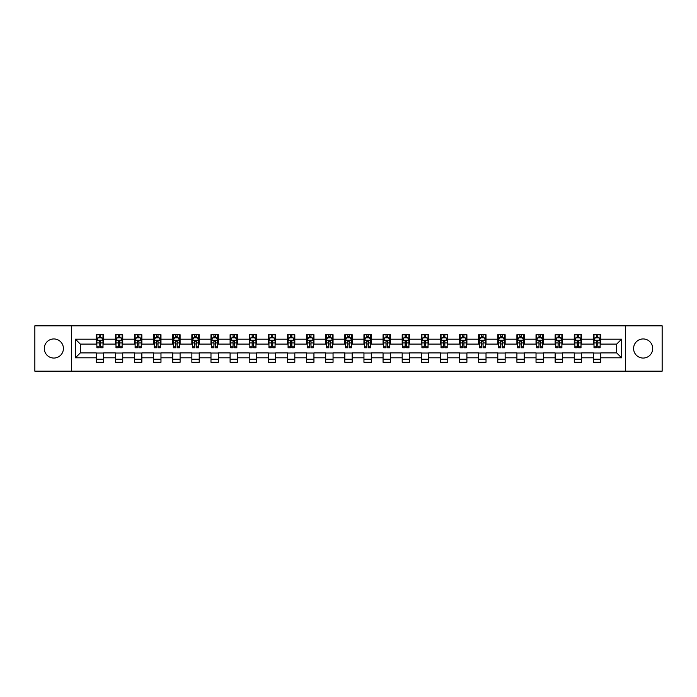 <?xml version="1.0" encoding="UTF-8"?>
<svg xmlns="http://www.w3.org/2000/svg" width="697" height="697" viewBox="0 0 697 697"><rect width="100%" height="100%" fill="white"/><g stroke="black" fill="none" stroke-linecap="round" stroke-linejoin="round"><path stroke-width="1.05" d="M643.148 338.942A9.558 9.558 0 0 0 633.59 348.5A9.558 9.558 0 0 0 643.148 358.058A9.558 9.558 0 0 0 652.714 348.5A9.558 9.558 0 0 0 643.148 338.942M53.852 338.942A9.558 9.558 0 0 0 44.286 348.5A9.558 9.558 0 0 0 53.852 358.058A9.558 9.558 0 0 0 63.41 348.5A9.558 9.558 0 0 0 53.852 338.942M625.627 371.179L662.15 371.179L662.15 325.821L625.627 325.821L625.627 371.179L71.373 371.179L71.373 325.821L34.85 325.821L34.85 371.179L71.373 371.179M625.627 325.821L71.373 325.821M600.744 339.186L600.744 334.708L593.391 334.708L593.391 339.186L581.62 339.186L581.62 334.708L574.267 334.708L574.267 339.186L562.505 339.186L562.505 334.708L555.152 334.708L555.152 339.186L543.381 339.186L543.381 334.708L536.028 334.708L536.028 339.186L524.266 339.186L524.266 334.708L516.904 334.708L516.904 339.186L505.142 339.186L505.142 334.708L497.789 334.708L497.789 339.186L486.018 339.186L486.018 334.708L478.665 334.708L478.665 339.186L466.903 339.186L466.903 334.708L459.55 334.708L459.55 339.186L447.779 339.186L447.779 334.708L440.426 334.708L440.426 339.186L428.655 339.186L428.655 334.708L421.302 334.708L421.302 339.186L409.54 339.186L409.54 334.708L402.186 334.708L402.186 339.186L390.416 339.186L390.416 334.708L383.062 334.708L383.062 339.186L371.301 339.186L371.301 334.708L363.947 334.708L363.947 339.186L352.177 339.186L352.177 334.708L344.823 334.708L344.823 339.186L333.053 339.186L333.053 334.708L325.699 334.708L325.699 339.186L313.938 339.186L313.938 334.708L306.584 334.708L306.584 339.186L294.814 339.186L294.814 334.708L287.46 334.708L287.46 339.186L275.698 339.186L275.698 334.708L268.345 334.708L268.345 339.186L256.574 339.186L256.574 334.708L249.221 334.708L249.221 339.186L237.45 339.186L237.45 334.708L230.097 334.708L230.097 339.186L218.335 339.186L218.335 334.708L210.982 334.708L210.982 339.186L199.211 339.186L199.211 334.708L191.858 334.708L191.858 339.186L180.096 339.186L180.096 334.708L172.734 334.708L172.734 339.186L160.972 339.186L160.972 334.708L153.619 334.708L153.619 339.186L141.848 339.186L141.848 334.708L134.495 334.708L134.495 339.186L122.733 339.186L122.733 334.708L115.38 334.708L115.38 339.186L103.609 339.186L103.609 334.708L96.256 334.708L96.256 339.186L75.424 339.186L75.424 357.814L80.321 352.909L96.256 352.909L96.256 362.292L103.609 362.292L103.609 352.909L115.38 352.909L115.38 362.292L122.733 362.292L122.733 352.909L134.495 352.909L134.495 362.292L141.848 362.292L141.848 352.909L153.619 352.909L153.619 362.292L160.972 362.292L160.972 352.909L172.734 352.909L172.734 362.292L180.096 362.292L180.096 352.909L191.858 352.909L191.858 362.292L199.211 362.292L199.211 352.909L210.982 352.909L210.982 362.292L218.335 362.292L218.335 352.909L230.097 352.909L230.097 362.292L237.45 362.292L237.45 352.909L249.221 352.909L249.221 362.292L256.574 362.292L256.574 352.909L268.345 352.909L268.345 362.292L275.698 362.292L275.698 352.909L287.46 352.909L287.46 362.292L294.814 362.292L294.814 352.909L306.584 352.909L306.584 362.292L313.938 362.292L313.938 352.909L325.699 352.909L325.699 362.292L333.053 362.292L333.053 352.909L344.823 352.909L344.823 362.292L352.177 362.292L352.177 352.909L363.947 352.909L363.947 362.292L371.301 362.292L371.301 352.909L383.062 352.909L383.062 362.292L390.416 362.292L390.416 352.909L402.186 352.909L402.186 362.292L409.54 362.292L409.54 352.909L421.302 352.909L421.302 362.292L428.655 362.292L428.655 352.909L440.426 352.909L440.426 362.292L447.779 362.292L447.779 352.909L459.55 352.909L459.55 362.292L466.903 362.292L466.903 352.909L478.665 352.909L478.665 362.292L486.018 362.292L486.018 352.909L497.789 352.909L497.789 362.292L505.142 362.292L505.142 352.909L516.904 352.909L516.904 362.292L524.266 362.292L524.266 352.909L536.028 352.909L536.028 362.292L543.381 362.292L543.381 352.909L555.152 352.909L555.152 362.292L562.505 362.292L562.505 352.909L574.267 352.909L574.267 362.292L581.62 362.292L581.62 352.909L593.391 352.909L593.391 362.292L600.744 362.292L600.744 352.909L616.679 352.909L616.679 344.091L600.744 344.091L600.744 339.186L621.576 339.186L621.576 357.814L600.744 357.814M593.391 357.814L581.62 357.814M574.267 357.814L562.505 357.814M555.152 357.814L543.381 357.814M536.028 357.814L524.266 357.814M516.904 357.814L505.142 357.814M497.789 357.814L486.018 357.814M478.665 357.814L466.903 357.814M459.55 357.814L447.779 357.814M440.426 357.814L428.655 357.814M421.302 357.814L409.54 357.814M402.186 357.814L390.416 357.814M383.062 357.814L371.301 357.814M363.947 357.814L352.177 357.814M344.823 357.814L333.053 357.814M325.699 357.814L313.938 357.814M306.584 357.814L294.814 357.814M287.46 357.814L275.698 357.814M268.345 357.814L256.574 357.814M249.221 357.814L237.45 357.814M230.097 357.814L218.335 357.814M210.982 357.814L199.211 357.814M191.858 357.814L180.096 357.814M172.734 357.814L160.972 357.814M153.619 357.814L141.848 357.814M134.495 357.814L122.733 357.814M115.38 357.814L103.609 357.814M96.256 357.814L75.424 357.814M593.391 339.186L593.391 344.091L581.62 344.091L581.62 339.186M574.267 339.186L574.267 344.091L562.505 344.091L562.505 339.186M555.152 339.186L555.152 344.091L543.381 344.091L543.381 339.186M536.028 339.186L536.028 344.091L524.266 344.091L524.266 339.186M516.904 339.186L516.904 344.091L505.142 344.091L505.142 339.186M497.789 339.186L497.789 344.091L486.018 344.091L486.018 339.186M478.665 339.186L478.665 344.091L466.903 344.091L466.903 339.186M459.55 339.186L459.55 344.091L447.779 344.091L447.779 339.186M440.426 339.186L440.426 344.091L428.655 344.091L428.655 339.186M421.302 339.186L421.302 344.091L409.54 344.091L409.54 339.186M402.186 339.186L402.186 344.091L390.416 344.091L390.416 339.186M383.062 339.186L383.062 344.091L371.301 344.091L371.301 339.186M363.947 339.186L363.947 344.091L352.177 344.091L352.177 339.186M344.823 339.186L344.823 344.091L333.053 344.091L333.053 339.186M325.699 339.186L325.699 344.091L313.938 344.091L313.938 339.186M306.584 339.186L306.584 344.091L294.814 344.091L294.814 339.186M287.46 339.186L287.46 344.091L275.698 344.091L275.698 339.186M268.345 339.186L268.345 344.091L256.574 344.091L256.574 339.186M249.221 339.186L249.221 344.091L237.45 344.091L237.45 339.186M230.097 339.186L230.097 344.091L218.335 344.091L218.335 339.186M210.982 339.186L210.982 344.091L199.211 344.091L199.211 339.186M191.858 339.186L191.858 344.091L180.096 344.091L180.096 339.186M172.734 339.186L172.734 344.091L160.972 344.091L160.972 339.186M153.619 339.186L153.619 344.091L141.848 344.091L141.848 339.186M134.495 339.186L134.495 344.091L122.733 344.091L122.733 339.186M115.38 339.186L115.38 344.091L103.609 344.091L103.609 339.186M96.256 339.186L96.256 344.091L80.321 344.091L75.424 339.186M80.321 344.091L80.321 352.909M621.576 357.814L616.679 352.909M616.679 344.091L621.576 339.186M96.256 337.775L96.866 337.775M99.201 337.775L100.673 337.775M102.999 337.775L103.609 337.775M96.256 343.961L96.866 343.961M99.201 343.961L100.673 343.961M102.999 343.961L103.609 343.961M96.256 353.039L103.609 353.039M96.256 359.225L103.609 359.225M115.38 353.039L122.733 353.039M115.38 359.225L122.733 359.225M115.38 337.775L115.99 337.775M118.316 337.775L119.788 337.775M122.114 337.775L122.733 337.775M115.38 343.961L115.99 343.961M118.316 343.961L119.788 343.961M122.114 343.961L122.733 343.961M134.495 353.039L141.848 353.039M134.495 359.225L141.848 359.225M134.495 337.775L135.113 337.775M137.44 337.775L138.912 337.775M141.238 337.775L141.848 337.775M134.495 343.961L135.113 343.961M137.44 343.961L138.912 343.961M141.238 343.961L141.848 343.961M153.619 353.039L160.972 353.039M153.619 359.225L160.972 359.225M153.619 337.775L154.229 337.775M156.564 337.775L158.027 337.775M160.362 337.775L160.972 337.775M153.619 343.961L154.229 343.961M156.564 343.961L158.027 343.961M160.362 343.961L160.972 343.961M172.734 353.039L180.096 353.039M172.734 359.225L180.096 359.225M172.734 337.775L173.353 337.775M175.679 337.775L177.151 337.775M179.477 337.775L180.096 337.775M172.734 343.961L173.353 343.961M175.679 343.961L177.151 343.961M179.477 343.961L180.096 343.961M191.858 353.039L199.211 353.039M191.858 359.225L199.211 359.225M191.858 337.775L192.468 337.775M194.803 337.775L196.275 337.775M198.601 337.775L199.211 337.775M191.858 343.961L192.468 343.961M194.803 343.961L196.275 343.961M198.601 343.961L199.211 343.961M210.982 353.039L218.335 353.039M210.982 359.225L218.335 359.225M210.982 337.775L211.592 337.775M213.918 337.775L215.39 337.775M217.717 337.775L218.335 337.775M210.982 343.961L211.592 343.961M213.918 343.961L215.39 343.961M217.717 343.961L218.335 343.961M230.097 353.039L237.45 353.039M230.097 359.225L237.45 359.225M230.097 337.775L230.716 337.775M233.042 337.775L234.514 337.775M236.841 337.775L237.45 337.775M230.097 343.961L230.716 343.961M233.042 343.961L234.514 343.961M236.841 343.961L237.45 343.961M249.221 353.039L256.574 353.039M249.221 359.225L256.574 359.225M249.221 337.775L249.831 337.775M252.166 337.775L253.63 337.775M255.965 337.775L256.574 337.775M249.221 343.961L249.831 343.961M252.166 343.961L253.63 343.961M255.965 343.961L256.574 343.961M268.345 353.039L275.698 353.039M268.345 359.225L275.698 359.225M268.345 337.775L268.955 337.775M271.281 337.775L272.754 337.775M275.08 337.775L275.698 337.775M268.345 343.961L268.955 343.961M271.281 343.961L272.754 343.961M275.08 343.961L275.698 343.961M287.46 353.039L294.814 353.039M287.46 359.225L294.814 359.225M287.46 337.775L288.07 337.775M290.405 337.775L291.877 337.775M294.204 337.775L294.814 337.775M287.46 343.961L288.07 343.961M290.405 343.961L291.877 343.961M294.204 343.961L294.814 343.961M306.584 353.039L313.938 353.039M306.584 359.225L313.938 359.225M306.584 337.775L307.194 337.775M309.52 337.775L310.993 337.775M313.319 337.775L313.938 337.775M306.584 343.961L307.194 343.961M309.52 343.961L310.993 343.961M313.319 343.961L313.938 343.961M325.699 353.039L333.053 353.039M325.699 359.225L333.053 359.225M325.699 337.775L326.318 337.775M328.644 337.775L330.117 337.775M332.443 337.775L333.053 337.775M325.699 343.961L326.318 343.961M328.644 343.961L330.117 343.961M332.443 343.961L333.053 343.961M344.823 353.039L352.177 353.039M344.823 359.225L352.177 359.225M344.823 337.775L345.433 337.775M347.768 337.775L349.232 337.775M351.567 337.775L352.177 337.775M344.823 343.961L345.433 343.961M347.768 343.961L349.232 343.961M351.567 343.961L352.177 343.961M363.947 353.039L371.301 353.039M363.947 359.225L371.301 359.225M363.947 337.775L364.557 337.775M366.883 337.775L368.356 337.775M370.682 337.775L371.301 337.775M363.947 343.961L364.557 343.961M366.883 343.961L368.356 343.961M370.682 343.961L371.301 343.961M383.062 353.039L390.416 353.039M383.062 359.225L390.416 359.225M383.062 337.775L383.681 337.775M386.007 337.775L387.48 337.775M389.806 337.775L390.416 337.775M383.062 343.961L383.681 343.961M386.007 343.961L387.48 343.961M389.806 343.961L390.416 343.961M402.186 353.039L409.54 353.039M402.186 359.225L409.54 359.225M402.186 337.775L402.796 337.775M405.123 337.775L406.595 337.775M408.93 337.775L409.54 337.775M402.186 343.961L402.796 343.961M405.123 343.961L406.595 343.961M408.93 343.961L409.54 343.961M421.302 353.039L428.655 353.039M421.302 359.225L428.655 359.225M421.302 337.775L421.92 337.775M424.246 337.775L425.719 337.775M428.045 337.775L428.655 337.775M421.302 343.961L421.92 343.961M424.246 343.961L425.719 343.961M428.045 343.961L428.655 343.961M440.426 353.039L447.779 353.039M440.426 359.225L447.779 359.225M440.426 337.775L441.035 337.775M443.37 337.775L444.834 337.775M447.169 337.775L447.779 337.775M440.426 343.961L441.035 343.961M443.37 343.961L444.834 343.961M447.169 343.961L447.779 343.961M459.55 353.039L466.903 353.039M459.55 359.225L466.903 359.225M459.55 337.775L460.159 337.775M462.486 337.775L463.958 337.775M466.284 337.775L466.903 337.775M459.55 343.961L460.159 343.961M462.486 343.961L463.958 343.961M466.284 343.961L466.903 343.961M478.665 353.039L486.018 353.039M478.665 359.225L486.018 359.225M478.665 337.775L479.283 337.775M481.61 337.775L483.082 337.775M485.408 337.775L486.018 337.775M478.665 343.961L479.283 343.961M481.61 343.961L483.082 343.961M485.408 343.961L486.018 343.961M497.789 353.039L505.142 353.039M497.789 359.225L505.142 359.225M497.789 337.775L498.399 337.775M500.725 337.775L502.197 337.775M504.532 337.775L505.142 337.775M497.789 343.961L498.399 343.961M500.725 343.961L502.197 343.961M504.532 343.961L505.142 343.961M516.904 353.039L524.266 353.039M516.904 359.225L524.266 359.225M516.904 337.775L517.523 337.775M519.849 337.775L521.321 337.775M523.647 337.775L524.266 337.775M516.904 343.961L517.523 343.961M519.849 343.961L521.321 343.961M523.647 343.961L524.266 343.961M536.028 353.039L543.381 353.039M536.028 359.225L543.381 359.225M536.028 337.775L536.638 337.775M538.973 337.775L540.436 337.775M542.771 337.775L543.381 337.775M536.028 343.961L536.638 343.961M538.973 343.961L540.436 343.961M542.771 343.961L543.381 343.961M555.152 353.039L562.505 353.039M555.152 359.225L562.505 359.225M555.152 337.775L555.762 337.775M558.088 337.775L559.56 337.775M561.887 337.775L562.505 337.775M555.152 343.961L555.762 343.961M558.088 343.961L559.56 343.961M561.887 343.961L562.505 343.961M574.267 353.039L581.62 353.039M574.267 359.225L581.62 359.225M574.267 337.775L574.886 337.775M577.212 337.775L578.684 337.775M581.01 337.775L581.62 337.775M574.267 343.961L574.886 343.961M577.212 343.961L578.684 343.961M581.01 343.961L581.62 343.961M593.391 353.039L600.744 353.039M593.391 359.225L600.744 359.225M593.391 337.775L594.001 337.775M596.327 337.775L597.799 337.775M600.134 337.775L600.744 337.775M593.391 343.961L594.001 343.961M596.327 343.961L597.799 343.961M600.134 343.961L600.744 343.961M100.673 336.303L99.201 336.303M102.999 346.226L100.673 346.226L100.673 347.768L102.999 347.768L102.999 340.284L101.771 337.836L98.094 337.836L96.866 340.284L96.866 347.768L99.201 347.768L99.201 346.226L96.866 346.226M96.866 340.284L96.866 334.708M102.999 340.284L102.999 334.708M99.201 337.836L99.201 334.708M100.673 334.708L100.673 337.836M100.673 346.226L100.673 341.208L99.201 341.208L99.201 346.226M119.788 336.303L118.316 336.303M122.114 346.226L119.788 346.226L119.788 347.768L122.114 347.768L122.114 340.284L120.895 337.836L117.218 337.836L115.99 340.284L115.99 347.768L118.316 347.768L118.316 346.226L115.99 346.226M115.99 340.284L115.99 334.708M122.114 340.284L122.114 334.708M118.316 337.836L118.316 334.708M119.788 334.708L119.788 337.836M119.788 346.226L119.788 341.208L118.316 341.208L118.316 346.226M138.912 336.303L137.44 336.303M141.238 346.226L138.912 346.226L138.912 347.768L141.238 347.768L141.238 340.284L140.01 337.836L136.333 337.836L135.113 340.284L135.113 347.768L137.44 347.768L137.44 346.226L135.113 346.226M135.113 340.284L135.113 334.708M141.238 340.284L141.238 334.708M137.44 337.836L137.44 334.708M138.912 334.708L138.912 337.836M138.912 346.226L138.912 341.208L137.44 341.208L137.44 346.226M158.027 336.303L156.564 336.303M160.362 346.226L158.027 346.226L158.027 347.768L160.362 347.768L160.362 340.284L159.134 337.836L155.457 337.836L154.229 340.284L154.229 347.768L156.564 347.768L156.564 346.226L154.229 346.226M154.229 340.284L154.229 334.708M160.362 340.284L160.362 334.708M156.564 337.836L156.564 334.708M158.027 334.708L158.027 337.836M158.027 346.226L158.027 341.208L156.564 341.208L156.564 346.226M177.151 336.303L175.679 336.303M179.477 346.226L177.151 346.226L177.151 347.768L179.477 347.768L179.477 340.284L178.258 337.836L174.581 337.836L173.353 340.284L173.353 347.768L175.679 347.768L175.679 346.226L173.353 346.226M173.353 340.284L173.353 334.708M179.477 340.284L179.477 334.708M175.679 337.836L175.679 334.708M177.151 334.708L177.151 337.836M177.151 346.226L177.151 341.208L175.679 341.208L175.679 346.226M196.275 336.303L194.803 336.303M198.601 346.226L196.275 346.226L196.275 347.768L198.601 347.768L198.601 340.284L197.373 337.836L193.696 337.836L192.468 340.284L192.468 347.768L194.803 347.768L194.803 346.226L192.468 346.226M192.468 340.284L192.468 334.708M198.601 340.284L198.601 334.708M194.803 337.836L194.803 334.708M196.275 334.708L196.275 337.836M196.275 346.226L196.275 341.208L194.803 341.208L194.803 346.226M215.39 336.303L213.918 336.303M217.717 346.226L215.39 346.226L215.39 347.768L217.717 347.768L217.717 340.284L216.497 337.836L212.82 337.836L211.592 340.284L211.592 347.768L213.918 347.768L213.918 346.226L211.592 346.226M211.592 340.284L211.592 334.708M217.717 340.284L217.717 334.708M213.918 337.836L213.918 334.708M215.39 334.708L215.39 337.836M215.39 346.226L215.39 341.208L213.918 341.208L213.918 346.226M234.514 336.303L233.042 336.303M236.841 346.226L234.514 346.226L234.514 347.768L236.841 347.768L236.841 340.284L235.612 337.836L231.935 337.836L230.716 340.284L230.716 347.768L233.042 347.768L233.042 346.226L230.716 346.226M230.716 340.284L230.716 334.708M236.841 340.284L236.841 334.708M233.042 337.836L233.042 334.708M234.514 334.708L234.514 337.836M234.514 346.226L234.514 341.208L233.042 341.208L233.042 346.226M253.63 336.303L252.166 336.303M255.965 346.226L253.63 346.226L253.63 347.768L255.965 347.768L255.965 340.284L254.736 337.836L251.059 337.836L249.831 340.284L249.831 347.768L252.166 347.768L252.166 346.226L249.831 346.226M249.831 340.284L249.831 334.708M255.965 340.284L255.965 334.708M252.166 337.836L252.166 334.708M253.63 334.708L253.63 337.836M253.63 346.226L253.63 341.208L252.166 341.208L252.166 346.226M272.754 336.303L271.281 336.303M275.08 346.226L272.754 346.226L272.754 347.768L275.08 347.768L275.08 340.284L273.86 337.836L270.183 337.836L268.955 340.284L268.955 347.768L271.281 347.768L271.281 346.226L268.955 346.226M268.955 340.284L268.955 334.708M275.08 340.284L275.08 334.708M271.281 337.836L271.281 334.708M272.754 334.708L272.754 337.836M272.754 346.226L272.754 341.208L271.281 341.208L271.281 346.226M291.877 336.303L290.405 336.303M294.204 346.226L291.877 346.226L291.877 347.768L294.204 347.768L294.204 340.284L292.975 337.836L289.299 337.836L288.07 340.284L288.07 347.768L290.405 347.768L290.405 346.226L288.07 346.226M288.07 340.284L288.07 334.708M294.204 340.284L294.204 334.708M290.405 337.836L290.405 334.708M291.877 334.708L291.877 337.836M291.877 346.226L291.877 341.208L290.405 341.208L290.405 346.226M310.993 336.303L309.52 336.303M313.319 346.226L310.993 346.226L310.993 347.768L313.319 347.768L313.319 340.284L312.099 337.836L308.423 337.836L307.194 340.284L307.194 347.768L309.52 347.768L309.52 346.226L307.194 346.226M307.194 340.284L307.194 334.708M313.319 340.284L313.319 334.708M309.52 337.836L309.52 334.708M310.993 334.708L310.993 337.836M310.993 346.226L310.993 341.208L309.52 341.208L309.52 346.226M330.117 336.303L328.644 336.303M332.443 346.226L330.117 346.226L330.117 347.768L332.443 347.768L332.443 340.284L331.214 337.836L327.538 337.836L326.318 340.284L326.318 347.768L328.644 347.768L328.644 346.226L326.318 346.226M326.318 340.284L326.318 334.708M332.443 340.284L332.443 334.708M328.644 337.836L328.644 334.708M330.117 334.708L330.117 337.836M330.117 346.226L330.117 341.208L328.644 341.208L328.644 346.226M349.232 336.303L347.768 336.303M351.567 346.226L349.232 346.226L349.232 347.768L351.567 347.768L351.567 340.284L350.338 337.836L346.662 337.836L345.433 340.284L345.433 347.768L347.768 347.768L347.768 346.226L345.433 346.226M345.433 340.284L345.433 334.708M351.567 340.284L351.567 334.708M347.768 337.836L347.768 334.708M349.232 334.708L349.232 337.836M349.232 346.226L349.232 341.208L347.768 341.208L347.768 346.226M368.356 336.303L366.883 336.303M370.682 346.226L368.356 346.226L368.356 347.768L370.682 347.768L370.682 340.284L369.462 337.836L365.786 337.836L364.557 340.284L364.557 347.768L366.883 347.768L366.883 346.226L364.557 346.226M364.557 340.284L364.557 334.708M370.682 340.284L370.682 334.708M366.883 337.836L366.883 334.708M368.356 334.708L368.356 337.836M368.356 346.226L368.356 341.208L366.883 341.208L366.883 346.226M387.48 336.303L386.007 336.303M389.806 346.226L387.48 346.226L387.48 347.768L389.806 347.768L389.806 340.284L388.577 337.836L384.901 337.836L383.681 340.284L383.681 347.768L386.007 347.768L386.007 346.226L383.681 346.226M383.681 340.284L383.681 334.708M389.806 340.284L389.806 334.708M386.007 337.836L386.007 334.708M387.48 334.708L387.48 337.836M387.48 346.226L387.48 341.208L386.007 341.208L386.007 346.226M406.595 336.303L405.123 336.303M408.93 346.226L406.595 346.226L406.595 347.768L408.93 347.768L408.93 340.284L407.701 337.836L404.025 337.836L402.796 340.284L402.796 347.768L405.123 347.768L405.123 346.226L402.796 346.226M402.796 340.284L402.796 334.708M408.93 340.284L408.93 334.708M405.123 337.836L405.123 334.708M406.595 334.708L406.595 337.836M406.595 346.226L406.595 341.208L405.123 341.208L405.123 346.226M425.719 336.303L424.246 336.303M428.045 346.226L425.719 346.226L425.719 347.768L428.045 347.768L428.045 340.284L426.817 337.836L423.14 337.836L421.92 340.284L421.92 347.768L424.246 347.768L424.246 346.226L421.92 346.226M421.92 340.284L421.92 334.708M428.045 340.284L428.045 334.708M424.246 337.836L424.246 334.708M425.719 334.708L425.719 337.836M425.719 346.226L425.719 341.208L424.246 341.208L424.246 346.226M444.834 336.303L443.37 336.303M447.169 346.226L444.834 346.226L444.834 347.768L447.169 347.768L447.169 340.284L445.941 337.836L442.264 337.836L441.035 340.284L441.035 347.768L443.37 347.768L443.37 346.226L441.035 346.226M441.035 340.284L441.035 334.708M447.169 340.284L447.169 334.708M443.37 337.836L443.37 334.708M444.834 334.708L444.834 337.836M444.834 346.226L444.834 341.208L443.37 341.208L443.37 346.226M463.958 336.303L462.486 336.303M466.284 346.226L463.958 346.226L463.958 347.768L466.284 347.768L466.284 340.284L465.065 337.836L461.388 337.836L460.159 340.284L460.159 347.768L462.486 347.768L462.486 346.226L460.159 346.226M460.159 340.284L460.159 334.708M466.284 340.284L466.284 334.708M462.486 337.836L462.486 334.708M463.958 334.708L463.958 337.836M463.958 346.226L463.958 341.208L462.486 341.208L462.486 346.226M483.082 336.303L481.61 336.303M485.408 346.226L483.082 346.226L483.082 347.768L485.408 347.768L485.408 340.284L484.18 337.836L480.503 337.836L479.283 340.284L479.283 347.768L481.61 347.768L481.61 346.226L479.283 346.226M479.283 340.284L479.283 334.708M485.408 340.284L485.408 334.708M481.61 337.836L481.61 334.708M483.082 334.708L483.082 337.836M483.082 346.226L483.082 341.208L481.61 341.208L481.61 346.226M502.197 336.303L500.725 336.303M504.532 346.226L502.197 346.226L502.197 347.768L504.532 347.768L504.532 340.284L503.304 337.836L499.627 337.836L498.399 340.284L498.399 347.768L500.725 347.768L500.725 346.226L498.399 346.226M498.399 340.284L498.399 334.708M504.532 340.284L504.532 334.708M500.725 337.836L500.725 334.708M502.197 334.708L502.197 337.836M502.197 346.226L502.197 341.208L500.725 341.208L500.725 346.226M521.321 336.303L519.849 336.303M523.647 346.226L521.321 346.226L521.321 347.768L523.647 347.768L523.647 340.284L522.419 337.836L518.742 337.836L517.523 340.284L517.523 347.768L519.849 347.768L519.849 346.226L517.523 346.226M517.523 340.284L517.523 334.708M523.647 340.284L523.647 334.708M519.849 337.836L519.849 334.708M521.321 334.708L521.321 337.836M521.321 346.226L521.321 341.208L519.849 341.208L519.849 346.226M540.436 336.303L538.973 336.303M542.771 346.226L540.436 346.226L540.436 347.768L542.771 347.768L542.771 340.284L541.543 337.836L537.866 337.836L536.638 340.284L536.638 347.768L538.973 347.768L538.973 346.226L536.638 346.226M536.638 340.284L536.638 334.708M542.771 340.284L542.771 334.708M538.973 337.836L538.973 334.708M540.436 334.708L540.436 337.836M540.436 346.226L540.436 341.208L538.973 341.208L538.973 346.226M559.56 336.303L558.088 336.303M561.887 346.226L559.56 346.226L559.56 347.768L561.887 347.768L561.887 340.284L560.667 337.836L556.99 337.836L555.762 340.284L555.762 347.768L558.088 347.768L558.088 346.226L555.762 346.226M555.762 340.284L555.762 334.708M561.887 340.284L561.887 334.708M558.088 337.836L558.088 334.708M559.56 334.708L559.56 337.836M559.56 346.226L559.56 341.208L558.088 341.208L558.088 346.226M578.684 336.303L577.212 336.303M581.01 346.226L578.684 346.226L578.684 347.768L581.01 347.768L581.01 340.284L579.782 337.836L576.105 337.836L574.886 340.284L574.886 347.768L577.212 347.768L577.212 346.226L574.886 346.226M574.886 340.284L574.886 334.708M581.01 340.284L581.01 334.708M577.212 337.836L577.212 334.708M578.684 334.708L578.684 337.836M578.684 346.226L578.684 341.208L577.212 341.208L577.212 346.226M597.799 336.303L596.327 336.303M600.134 346.226L597.799 346.226L597.799 347.768L600.134 347.768L600.134 340.284L598.906 337.836L595.229 337.836L594.001 340.284L594.001 347.768L596.327 347.768L596.327 346.226L594.001 346.226M594.001 340.284L594.001 334.708M600.134 340.284L600.134 334.708M596.327 337.836L596.327 334.708M597.799 334.708L597.799 337.836M597.799 346.226L597.799 341.208L596.327 341.208L596.327 346.226M102.964 340.223L96.9 340.223M96.866 337.984L98.024 337.984M101.849 337.984L102.999 337.984M99.201 342.941L96.866 342.941M102.999 342.941L100.673 342.941M100.673 337.087L99.201 337.087M122.088 340.223L116.024 340.223M115.99 337.984L117.14 337.984M120.964 337.984L122.114 337.984M118.316 342.941L115.99 342.941M122.114 342.941L119.788 342.941M119.788 337.087L118.316 337.087M141.212 340.223L135.14 340.223M135.113 337.984L136.263 337.984M140.088 337.984L141.238 337.984M137.44 342.941L135.113 342.941M141.238 342.941L138.912 342.941M138.912 337.087L137.44 337.087M160.327 340.223L154.264 340.223M154.229 337.984L155.379 337.984M159.204 337.984L160.362 337.984M156.564 342.941L154.229 342.941M160.362 342.941L158.027 342.941M158.027 337.087L156.564 337.087M179.451 340.223L173.379 340.223M173.353 337.984L174.503 337.984M178.327 337.984L179.477 337.984M175.679 342.941L173.353 342.941M179.477 342.941L177.151 342.941M177.151 337.087L175.679 337.087M198.567 340.223L192.503 340.223M192.468 337.984L193.627 337.984M197.451 337.984L198.601 337.984M194.803 342.941L192.468 342.941M198.601 342.941L196.275 342.941M196.275 337.087L194.803 337.087M217.691 340.223L211.627 340.223M211.592 337.984L212.742 337.984M216.567 337.984L217.717 337.984M213.918 342.941L211.592 342.941M217.717 342.941L215.39 342.941M215.39 337.087L213.918 337.087M236.814 340.223L230.742 340.223M230.716 337.984L231.866 337.984M235.691 337.984L236.841 337.984M233.042 342.941L230.716 342.941M236.841 342.941L234.514 342.941M234.514 337.087L233.042 337.087M255.93 340.223L249.866 340.223M249.831 337.984L250.99 337.984M254.806 337.984L255.965 337.984M252.166 342.941L249.831 342.941M255.965 342.941L253.63 342.941M253.63 337.087L252.166 337.087M275.054 340.223L268.981 340.223M268.955 337.984L270.105 337.984M273.93 337.984L275.08 337.984M271.281 342.941L268.955 342.941M275.08 342.941L272.754 342.941M272.754 337.087L271.281 337.087M294.169 340.223L288.105 340.223M288.07 337.984L289.229 337.984M293.054 337.984L294.204 337.984M290.405 342.941L288.07 342.941M294.204 342.941L291.877 342.941M291.877 337.087L290.405 337.087M313.293 340.223L307.229 340.223M307.194 337.984L308.344 337.984M312.169 337.984L313.319 337.984M309.52 342.941L307.194 342.941M313.319 342.941L310.993 342.941M310.993 337.087L309.52 337.087M332.417 340.223L326.344 340.223M326.318 337.984L327.468 337.984M331.293 337.984L332.443 337.984M328.644 342.941L326.318 342.941M332.443 342.941L330.117 342.941M330.117 337.087L328.644 337.087M351.532 340.223L345.468 340.223M345.433 337.984L346.592 337.984M350.408 337.984L351.567 337.984M347.768 342.941L345.433 342.941M351.567 342.941L349.232 342.941M349.232 337.087L347.768 337.087M370.656 340.223L364.583 340.223M364.557 337.984L365.707 337.984M369.532 337.984L370.682 337.984M366.883 342.941L364.557 342.941M370.682 342.941L368.356 342.941M368.356 337.087L366.883 337.087M389.771 340.223L383.707 340.223M383.681 337.984L384.831 337.984M388.656 337.984L389.806 337.984M386.007 342.941L383.681 342.941M389.806 342.941L387.48 342.941M387.48 337.087L386.007 337.087M408.895 340.223L402.831 340.223M402.796 337.984L403.946 337.984M407.771 337.984L408.93 337.984M405.123 342.941L402.796 342.941M408.93 342.941L406.595 342.941M406.595 337.087L405.123 337.087M428.019 340.223L421.946 340.223M421.92 337.984L423.07 337.984M426.895 337.984L428.045 337.984M424.246 342.941L421.92 342.941M428.045 342.941L425.719 342.941M425.719 337.087L424.246 337.087M447.134 340.223L441.07 340.223M441.035 337.984L442.194 337.984M446.01 337.984L447.169 337.984M443.37 342.941L441.035 342.941M447.169 342.941L444.834 342.941M444.834 337.087L443.37 337.087M466.258 340.223L460.186 340.223M460.159 337.984L461.309 337.984M465.134 337.984L466.284 337.984M462.486 342.941L460.159 342.941M466.284 342.941L463.958 342.941M463.958 337.087L462.486 337.087M485.373 340.223L479.309 340.223M479.283 337.984L480.433 337.984M484.258 337.984L485.408 337.984M481.61 342.941L479.283 342.941M485.408 342.941L483.082 342.941M483.082 337.087L481.61 337.087M504.497 340.223L498.433 340.223M498.399 337.984L499.549 337.984M503.373 337.984L504.532 337.984M500.725 342.941L498.399 342.941M504.532 342.941L502.197 342.941M502.197 337.087L500.725 337.087M523.621 340.223L517.549 340.223M517.523 337.984L518.673 337.984M522.497 337.984L523.647 337.984M519.849 342.941L517.523 342.941M523.647 342.941L521.321 342.941M521.321 337.087L519.849 337.087M542.736 340.223L536.673 340.223M536.638 337.984L537.796 337.984M541.621 337.984L542.771 337.984M538.973 342.941L536.638 342.941M542.771 342.941L540.436 342.941M540.436 337.087L538.973 337.087M561.86 340.223L555.788 340.223M555.762 337.984L556.912 337.984M560.736 337.984L561.887 337.984M558.088 342.941L555.762 342.941M561.887 342.941L559.56 342.941M559.56 337.087L558.088 337.087M580.976 340.223L574.912 340.223M574.886 337.984L576.036 337.984M579.86 337.984L581.01 337.984M577.212 342.941L574.886 342.941M581.01 342.941L578.684 342.941M578.684 337.087L577.212 337.087M600.1 340.223L594.036 340.223M594.001 337.984L595.151 337.984M598.976 337.984L600.134 337.984M596.327 342.941L594.001 342.941M600.134 342.941L597.799 342.941M597.799 337.087L596.327 337.087"/></g></svg>
